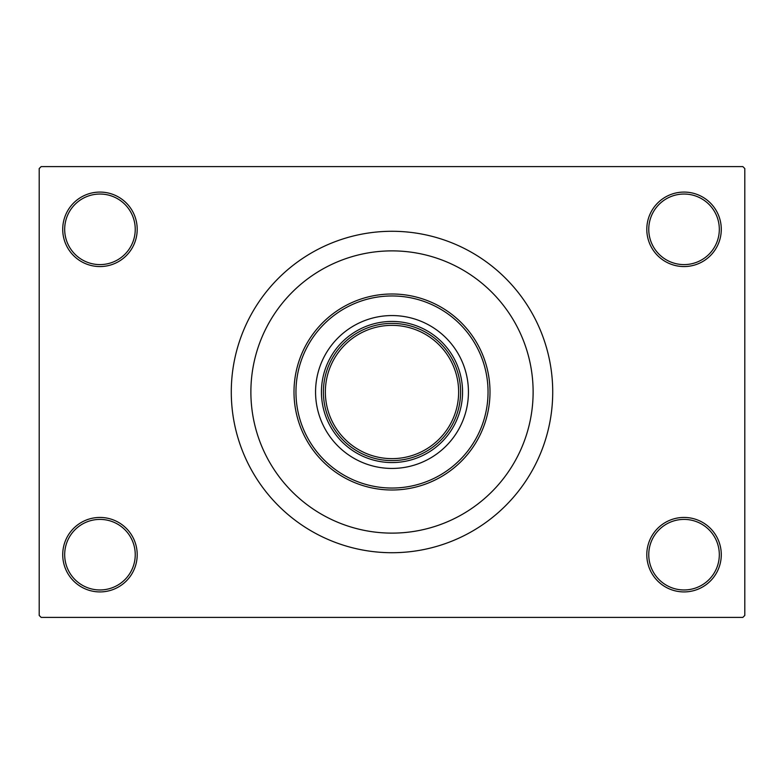<?xml version="1.0" encoding="UTF-8"?>
<svg xmlns="http://www.w3.org/2000/svg" width="784" height="784" viewBox="0 0 784 784"><rect width="100%" height="100%" fill="white"/><g stroke="black" fill="none" stroke-linecap="round" stroke-linejoin="round"><path stroke-width="1.18" d="M646.8 554.68A37.24 37.24 0 0 1 684.04 517.44A37.24 37.24 0 0 1 721.28 554.68A37.24 37.24 0 0 1 684.04 591.92A37.24 37.24 0 0 1 646.8 554.68M719.32 554.68A35.28 35.28 0 0 0 684.04 519.4A35.28 35.28 0 0 0 648.76 554.68A35.28 35.28 0 0 0 684.04 589.96A35.28 35.28 0 0 0 719.32 554.68M62.72 554.68A37.24 37.24 0 0 1 99.96 517.44A37.24 37.24 0 0 1 137.2 554.68A37.24 37.24 0 0 1 99.96 591.92A37.24 37.24 0 0 1 62.72 554.68M135.24 554.68A35.28 35.28 0 0 0 99.96 519.4A35.28 35.28 0 0 0 64.68 554.68A35.28 35.28 0 0 0 99.96 589.96A35.28 35.28 0 0 0 135.24 554.68M62.72 229.32A37.24 37.24 0 0 1 99.96 192.08A37.24 37.24 0 0 1 137.2 229.32A37.24 37.24 0 0 1 99.96 266.56A37.24 37.24 0 0 1 62.72 229.32M135.24 229.32A35.28 35.28 0 0 0 99.96 194.04A35.28 35.28 0 0 0 64.68 229.32A35.28 35.28 0 0 0 99.96 264.6A35.28 35.28 0 0 0 135.24 229.32M646.8 229.32A37.24 37.24 0 0 1 684.04 192.08A37.24 37.24 0 0 1 721.28 229.32A37.24 37.24 0 0 1 684.04 266.56A37.24 37.24 0 0 1 646.8 229.32M719.32 229.32A35.28 35.28 0 0 0 684.04 194.04A35.28 35.28 0 0 0 648.76 229.32A35.28 35.28 0 0 0 684.04 264.6A35.28 35.28 0 0 0 719.32 229.32M231.28 392A160.72 160.72 0 0 0 392 552.72A160.72 160.72 0 0 0 552.72 392A160.72 160.72 0 0 0 392 231.28A160.72 160.72 0 0 0 231.28 392M533.12 392A141.12 141.12 0 0 0 392 250.88A141.12 141.12 0 0 0 250.88 392A141.12 141.12 0 0 0 392 533.12A141.12 141.12 0 0 0 533.12 392A141.12 141.12 0 0 0 392 250.88A141.12 141.12 0 0 0 250.88 392A141.12 141.12 0 0 0 392 533.12A141.12 141.12 0 0 0 533.12 392M742.84 617.4L41.16 617.4L39.2 615.44L39.2 168.56L41.16 166.6L742.84 166.6L744.8 168.56L744.8 615.44L742.84 617.4M392 462.56A70.56 70.56 0 0 1 321.44 392A70.56 70.56 0 0 1 392 321.44A70.56 70.56 0 0 1 462.56 392A70.56 70.56 0 0 1 392 462.56M364.217 454.72A68.6 68.6 0 0 0 454.72 419.783M454.72 364.217A68.6 68.6 0 0 0 392 323.4M329.28 364.217A68.6 68.6 0 0 1 364.217 329.28M468.44 392A76.44 76.44 0 0 0 392 315.56A76.44 76.44 0 0 0 315.56 392A76.44 76.44 0 0 0 392 468.44A76.44 76.44 0 0 0 468.44 392M295.96 392A96.04 96.04 0 0 0 392 488.04A96.04 96.04 0 0 0 488.04 392A96.04 96.04 0 0 0 392 295.96A96.04 96.04 0 0 0 295.96 392M490 392A98 98 0 0 1 392 490A98 98 0 0 1 294 392A98 98 0 0 1 392 294A98 98 0 0 1 490 392M460.6 392A68.6 68.6 0 0 1 392 460.6A68.6 68.6 0 0 1 323.4 392A68.6 68.6 0 0 1 392 323.4A68.6 68.6 0 0 1 460.6 392A68.6 68.6 0 0 0 392 323.4A68.6 68.6 0 0 0 323.4 392M325.36 392A66.64 66.64 0 0 0 392 458.64A66.64 66.64 0 0 0 458.64 392A66.64 66.64 0 0 0 392 325.36A66.64 66.64 0 0 0 325.36 392"/></g></svg>
